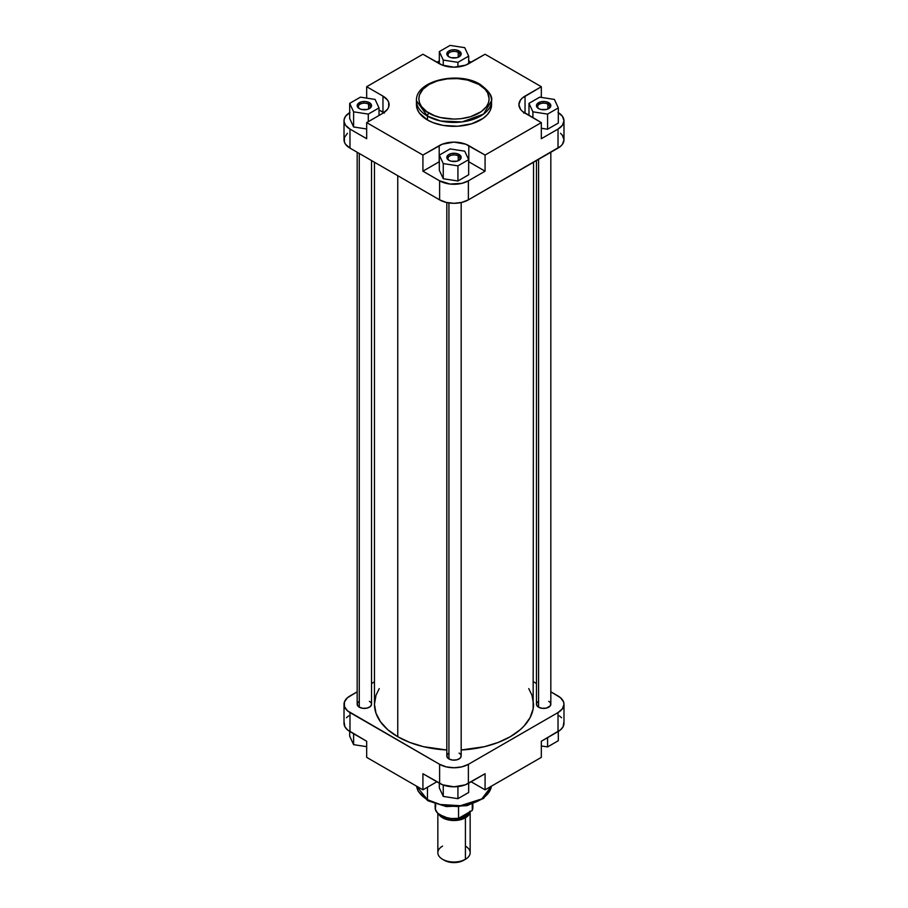 <?xml version="1.0" encoding="UTF-8"?>
<svg xmlns="http://www.w3.org/2000/svg" width="908" height="908" viewBox="0 0 908 908"><rect width="100%" height="100%" fill="white"/><g stroke="black" fill="none" stroke-linecap="round" stroke-linejoin="round"><path stroke-width="1.36" d="M368.58 104.17A5.981 3.45 0 0 0 360.328 104.045A5.981 3.45 0 0 0 359.738 108.801A5.981 3.45 180 0 1 358.376 106.611A5.981 3.45 180 0 1 362.065 103.421A5.981 3.45 180 0 1 368.58 104.17L368.58 108.971L368.58 104.17A5.981 3.45 180 0 1 370.328 106.611A5.981 3.45 180 0 1 368.966 108.801A5.981 3.45 0 0 0 368.58 104.17L369.431 102.695L368.58 104.17M359.273 108.563L359.273 108.563A7.173 4.143 180 0 1 359.273 102.695A7.173 4.143 180 0 1 369.431 102.695L371.395 104.817L371.395 106.44L369.431 108.563L367.104 109.459L361.611 109.459L359.273 108.563L357.309 106.44L357.718 104.045L361.611 101.798L365.754 101.571L369.431 102.695A7.173 4.143 180 0 1 369.431 108.563A7.173 4.143 180 0 1 359.273 108.563M458.234 52.403A5.981 3.45 0 0 0 449.982 52.289A5.981 3.45 0 0 0 449.392 57.045A5.981 3.45 180 0 1 448.019 54.843A5.981 3.45 180 0 1 451.707 51.654A5.981 3.45 180 0 1 458.234 52.403L458.234 57.215L458.234 52.403A5.981 3.45 180 0 1 459.981 54.843A5.981 3.45 180 0 1 458.608 57.045A5.981 3.45 0 0 0 458.234 52.403L459.073 50.939L458.234 52.403M448.927 56.807L448.927 56.807A7.173 4.143 180 0 1 448.927 50.939A7.173 4.143 180 0 1 459.073 50.939L461.037 53.061L461.037 54.684L459.073 56.807L456.747 57.703L451.253 57.703L448.927 56.807L446.963 54.684L448.03 51.574L451.253 50.042L455.396 49.804L459.073 50.939A7.173 4.143 180 0 1 459.073 56.807A7.173 4.143 180 0 1 448.927 56.807M547.876 104.17A5.981 3.45 0 0 0 539.624 104.045A5.981 3.45 0 0 0 539.034 108.801A5.981 3.45 180 0 1 537.672 106.611A5.981 3.45 180 0 1 541.361 103.421A5.981 3.45 180 0 1 547.876 104.17L547.876 108.971L547.876 104.17A5.981 3.45 180 0 1 549.624 106.611A5.981 3.45 180 0 1 548.262 108.801A5.981 3.45 0 0 0 547.876 104.17L548.727 102.695L547.876 104.17M538.569 108.563L538.569 108.563A7.173 4.143 180 0 1 538.569 102.695A7.173 4.143 180 0 1 548.727 102.695L550.691 104.817L550.691 106.44L548.727 108.563L546.389 109.459L540.896 109.459L538.569 108.563L536.605 106.44L537.014 104.045L540.896 101.798L545.05 101.571L548.727 102.695A7.173 4.143 180 0 1 548.727 108.563A7.173 4.143 180 0 1 538.569 108.563M458.234 155.926A5.981 3.45 0 0 0 449.982 155.813A5.981 3.45 0 0 0 449.392 160.557A5.981 3.45 180 0 1 448.019 158.367A5.981 3.45 180 0 1 451.707 155.177A5.981 3.45 180 0 1 458.234 155.926L458.234 160.739L458.234 155.926A5.981 3.45 180 0 1 459.981 158.367A5.981 3.45 180 0 1 458.608 160.557A5.981 3.45 0 0 0 458.234 155.926L459.073 154.462L458.234 155.926M448.927 160.319L448.927 160.319A7.173 4.143 180 0 1 448.927 154.462A7.173 4.143 180 0 1 459.073 154.462L461.037 156.573L461.037 158.196L459.073 160.319L456.747 161.215L451.253 161.215L448.927 160.319L446.963 158.196L448.03 155.086L451.253 153.554L455.396 153.327L459.073 154.462A7.173 4.143 180 0 1 459.073 160.319A7.173 4.143 180 0 1 448.927 160.319M480.06 84.319A2.395 1.385 -60 0 1 480.559 85.42A37.557 21.679 180 0 1 491.557 100.743C492.704 96.339 488.867 90.868 480.06 84.319C458.642 70.858 415.41 80.494 416.443 100.743L427.441 116.076A37.557 21.679 180 0 1 416.443 100.743L416.443 104.658A37.557 21.679 0 0 0 427.441 119.981L427.441 116.076A2.395 1.385 -60 0 1 429.132 113.148C420.858 109.528 411.074 95.261 429.132 84.433C447.882 74.013 472.591 79.666 478.868 84.433L485.008 89.222L487.653 92.9L489.162 98.79L488.493 102.752L486.484 106.565L481.183 111.673L470.571 116.701L460.855 118.71L454 119.096L440.539 117.552L434.467 115.679L426.817 111.673L421.516 106.565L419.507 102.752L418.838 98.79L419.507 94.829L422.992 89.222L429.132 84.433L437.429 80.891L447.145 78.883L457.45 78.587L467.461 80.04L478.868 84.433A2.395 1.385 -60 0 1 480.06 84.319A2.395 1.385 120 0 0 478.868 84.433C487.142 88.065 496.926 102.332 478.868 113.148C460.118 123.579 435.409 117.927 429.132 113.148A2.395 1.385 120 0 0 427.441 116.076L440.686 121.025L462.036 121.933L483.567 114.113L491.557 100.743A37.557 21.679 180 0 1 468.369 120.775A37.557 21.679 180 0 1 427.441 116.076L427.441 119.981A37.557 21.679 0 0 0 468.369 124.68A37.557 21.679 0 0 0 491.557 104.658A37.557 21.679 0 0 0 491.398 102.695M436.873 62.3L439.324 60.881L436.873 62.3M468.676 60.881L471.127 62.3L468.676 60.881M383.755 112.706A20.929 12.088 0 0 0 382.96 112.217L382.96 96.112A20.929 12.088 180 0 1 389.089 104.658A20.929 12.088 180 0 1 382.96 113.194L366.673 122.603L366.673 138.708L349.977 129.072L366.673 138.708L366.673 122.603L422.924 155.064L439.2 145.666A20.929 12.088 180 0 1 468.8 145.666L468.8 161.783A20.929 12.088 0 0 0 468.676 161.715L485.076 171.181L485.076 155.064L541.327 122.603L525.04 113.194A20.929 12.088 180 0 1 518.911 104.658A20.929 12.088 180 0 1 525.04 96.112L541.327 86.714L485.076 54.242L468.8 63.639A20.929 12.088 180 0 1 439.2 63.639L422.924 54.242L366.673 86.714L366.673 98.121L366.673 86.714L382.96 96.112L366.673 86.714L422.924 54.242L442.366 65.138L454 67.181L465.634 65.138L485.076 54.242L541.327 86.714L522.441 97.939L520.5 100.028L518.911 104.658L520.5 109.278L522.441 111.366L541.327 122.603L485.076 155.064L465.634 144.168L454 142.125L442.366 144.168L422.924 155.064L366.673 122.603L382.96 113.194L387.5 109.278L388.692 107.008L388.692 102.298L387.5 100.028L382.96 96.112L382.96 112.217L379.022 109.947L384.334 113.103M347.446 133.283L344.416 137.517L344.416 142.102L345.562 144.304L349.977 148.106L349.977 129.072L345.562 125.259L344.121 121.922L344.121 119.618L345.562 116.269L349.977 112.467M349.682 118.494L353.609 126.972L366.673 128.993L353.609 126.972L349.682 118.494L349.682 103.364L353.609 111.832L368.285 114.102L379.022 107.904L375.095 99.426L360.419 97.156L349.682 103.364L349.682 118.494M422.924 171.181L439.324 161.715A20.929 12.088 0 0 0 439.2 161.783L422.924 171.181L439.62 180.828L422.924 171.181L422.924 155.064L422.924 171.181M558.023 112.467L562.438 116.269L563.981 120.764L562.438 125.259L558.023 129.072L558.023 148.106L468.38 199.862L468.38 180.828L485.076 171.181L468.38 180.828L461.786 183.371L450.039 184.04L439.62 180.828L439.62 199.862L446.214 202.416L454 203.301L461.786 202.416L468.38 199.862L560.554 146.336L562.438 144.304L563.981 139.809L562.438 135.315L560.554 133.283M439.324 170.25L443.263 178.728L457.927 180.998L468.676 174.79L457.927 180.998L443.263 178.728L439.324 170.25L439.324 155.12L443.263 163.588L457.927 165.858L468.676 159.66L464.737 151.182L450.073 148.912L439.324 155.12L439.324 170.25M523.666 113.103L525.04 112.217A20.929 12.088 0 0 0 524.245 112.706M558.023 129.072L541.327 138.708L558.023 129.072L558.023 148.106A20.328 11.736 0 0 0 563.981 139.809L563.981 120.764A20.328 11.736 180 0 1 558.023 129.072M541.327 128.266L547.581 129.242L558.318 123.034L547.581 129.242L541.327 128.266M416.443 104.658L417.169 108.881L419.303 112.955L427.441 119.981L433.139 122.682L443.093 125.406L457.677 126.235L471.706 123.772L483.033 118.403L487.119 114.873L489.934 110.946L491.376 106.781L491.376 102.525M344.019 120.764L344.019 139.809A20.328 11.736 0 0 0 349.977 148.106L439.62 199.862L349.977 148.106L349.977 129.072A20.328 11.736 180 0 1 344.019 120.764A20.328 11.736 180 0 1 349.682 112.637M541.327 122.603L541.327 138.708L541.327 122.603M541.327 86.714L541.327 97.406L541.327 86.714M468.38 199.862L468.38 180.828A20.328 11.736 180 0 1 439.62 180.828L439.62 199.862A20.328 11.736 0 0 0 468.38 199.862M558.318 112.637A20.328 11.736 180 0 1 563.981 120.764M525.04 96.112L525.04 112.217L525.04 96.112M439.2 145.666L439.2 161.783L439.2 145.666M485.076 155.064L485.076 171.181L468.8 161.783L468.8 145.666L485.076 155.064M539.715 97.156L528.978 103.364L532.905 111.832L547.581 114.102L558.318 107.904L554.391 99.426L539.715 97.156L528.978 103.364L528.978 115.464L528.978 103.364L532.905 111.832L532.905 117.734L532.905 111.832L547.581 114.102L547.581 129.242L547.581 114.102L558.318 107.904L558.318 123.034L558.318 107.904L554.391 99.426L539.715 97.156M450.073 148.912L439.324 155.12L443.263 163.588L443.263 178.728L443.263 163.588L457.927 165.858L457.927 180.998L457.927 165.858L468.676 159.66L468.676 174.79L468.676 159.66L464.737 151.182L450.073 148.912M360.419 97.156L349.682 103.364L353.609 111.832L353.609 126.972L353.609 111.832L368.285 114.102L368.285 121.672L368.285 114.102L379.022 107.904L379.022 115.464L379.022 107.904L375.095 99.426L360.419 97.156M450.073 45.4L439.324 51.597L443.263 60.076L457.927 62.346L468.676 56.137L464.737 47.67L450.073 45.4L439.324 51.597L439.324 63.708L439.324 51.597L443.263 60.076L443.263 65.467L443.263 60.076L457.927 62.346L457.927 66.965L457.927 62.346L468.676 56.137L468.676 63.708L468.676 56.137L464.737 47.67L450.073 45.4M397.761 736.74A79.541 45.922 0 0 0 446.827 749.997L423.559 746.694L409.814 742.449L397.761 736.74L397.761 175.698L397.761 736.74L387.864 729.782L380.52 721.837L375.991 713.223L374.459 704.268A79.541 45.922 0 0 0 397.761 736.74M533.541 162.248L533.155 708.773L530.113 717.592L524.143 725.912L520.136 729.782L510.239 736.74L498.186 742.449L484.441 746.694L461.173 749.997A79.541 45.922 0 0 0 533.541 704.268L532.009 695.312L528.751 688.582M379.249 688.582L375.991 695.312L374.459 704.268L374.459 162.248M536.605 703.462L537.014 705.856L538.569 707.196A7.173 4.143 180 0 1 538.569 701.339M446.963 755.218L447.372 757.612L448.927 758.952A7.173 4.143 180 0 1 448.927 753.095M357.309 703.462L357.718 705.856L359.273 707.196A7.173 4.143 180 0 1 359.273 701.339M491.421 786.18L481.808 798.915L460.39 805.714L440.085 804.488L427.441 799.676A2.395 1.385 120 0 0 427.94 800.777A2.395 1.385 -60 0 1 427.441 799.676A37.557 21.679 -0 0 0 466.894 804.715A37.557 21.679 -0 0 0 491.421 786.18M427.441 787.225L427.441 799.676L427.441 787.225M348.638 715.867L346.425 717.774M344.121 722.155L344.892 726.718L347.446 729.828L366.673 741.257L366.673 757.363L422.924 789.835L436.873 781.777L422.924 789.835L422.924 773.73L442.707 784.83L454 786.805L465.293 784.83L485.076 773.73L468.38 783.366L468.38 764.32L461.786 766.874L454 767.759L446.214 766.874L439.62 764.32L347.446 710.794L344.416 706.56L344.416 701.975L347.446 697.741L357.173 691.805L349.977 695.971A20.328 11.736 180 0 0 344.019 704.268L344.019 723.313A20.328 11.736 0 0 0 349.977 731.61L366.673 741.257L366.673 757.363L422.924 789.835L422.924 773.73L439.62 783.366L439.62 764.32L349.977 712.564L349.977 731.61L349.977 712.564A20.328 11.736 180 0 1 344.019 704.268M563.981 704.268L563.981 723.313A20.328 11.736 -0 0 1 558.023 731.61L558.023 712.564L468.38 764.32L558.023 712.564A20.328 11.736 180 0 0 563.981 704.268A20.328 11.736 180 0 0 558.023 695.971L550.827 691.805L560.554 697.741L563.584 701.975L563.981 704.268L562.438 708.762L558.023 712.564L558.023 731.61L541.327 741.257L560.554 729.828L563.108 726.718L563.879 722.155M561.575 717.774L559.362 715.867M416.579 786.18A37.557 21.679 0 0 0 427.441 799.676L416.579 786.18M431.697 801.991L443.796 805.725L457.45 806.508L467.461 805.055L478.868 800.652M371.531 683.52L374.459 681.829L371.531 683.52M533.541 681.829L536.469 683.52L533.541 681.829M370.316 701.963L369.431 701.339A7.173 4.143 180 0 1 369.431 707.196A7.173 4.143 180 0 1 359.273 707.196L362.95 708.331L367.104 708.092L370.316 706.572L371.531 704.268L371.531 160.557M459.97 753.719L459.073 753.095A7.173 4.143 180 0 1 459.073 758.952A7.173 4.143 180 0 1 448.927 758.952L452.604 760.087L456.747 759.848L459.97 758.328L461.173 756.024L461.173 202.552M549.612 701.963L548.727 701.339A7.173 4.143 180 0 1 548.727 707.196A7.173 4.143 180 0 1 538.569 707.196L542.246 708.331L546.389 708.092L550.282 705.856L550.691 703.462M471.127 781.777L485.076 789.835L541.327 757.363L485.076 789.835L485.076 773.73L485.076 789.835L471.127 781.777M541.327 741.257L541.327 757.363L541.327 741.257M439.62 764.32L439.62 783.366A20.328 11.736 0 0 0 468.38 783.366L468.38 764.32A20.328 11.736 180 0 1 439.62 764.32M429.132 800.652A2.395 1.385 -60 0 1 427.94 800.777L418.225 791.333L416.568 786.169M468.676 792.48L457.927 798.677L443.263 796.407L439.324 787.94L439.324 783.195L439.324 787.94L443.263 796.407L443.263 785.034L443.263 796.407L457.927 798.677L457.927 786.589L457.927 798.677L468.676 792.48L468.676 783.195L468.676 792.48M558.318 740.712L547.581 746.921L541.327 745.956L547.581 746.921L547.581 737.636L547.581 746.921L558.318 740.712L558.318 731.439L558.318 740.712M366.673 746.671L353.609 744.651L349.682 736.172L349.682 731.439L349.682 736.172L353.609 744.651L353.609 733.709L353.609 744.651L366.673 746.671M464.363 816.201A1.192 0.692 -120 0 0 465.202 817.677L453.501 820.344L439.256 814.544L442.798 817.677L450.913 820.174L457.087 820.174L465.202 817.677A1.192 0.692 60 0 1 464.363 816.201A14.653 8.456 0 0 0 467.858 812.966L464.363 816.201L464.363 814.987L464.363 816.201L458.744 818.233A14.653 8.456 0 0 0 464.363 816.201M465.418 846.108A16.151 9.318 180 0 1 465.418 859.297L459.266 861.998L454 862.6L448.734 861.998L444.273 860.273A13.756 7.945 0 0 0 463.727 860.273L465.418 859.297A16.151 9.318 0 0 0 470.151 852.703L470.151 811.207L468.914 814.771L465.418 817.79L465.418 859.297L465.418 817.79A16.151 9.318 180 0 1 438.643 814.079L442.582 817.79L450.845 820.344L457.155 820.344L465.418 817.79A16.151 9.318 180 0 0 470.128 811.661M435.159 804.023L435.159 807.78A18.841 10.873 0 0 0 458.551 818.335L458.551 806.871L458.551 818.335L451.333 818.551L444.511 817.177L437.724 813.262L435.352 809.323L435.726 805.158M437.849 813.386L437.849 852.703A16.151 9.318 0 0 0 447.826 861.317A16.151 9.318 0 0 0 465.418 859.297A16.151 9.318 180 0 1 442.582 859.297A16.151 9.318 180 0 1 442.582 846.108M469.845 811.207L468.641 814.703L465.202 817.677L469.811 811.843M451.651 818.573A14.653 8.456 0 0 0 456.349 818.573M472.648 806.247L472.274 810.413L458.551 818.335L472.274 810.413A18.841 10.873 0 0 0 472.841 807.78L472.841 804.023M472.274 804.216L472.274 810.413L472.274 804.216M538.569 159.343L538.569 707.196L538.569 159.343M448.927 202.938L448.927 758.952L448.927 202.938M359.273 153.486L359.273 707.196L359.273 153.486M491.557 100.743L491.557 104.658M458.234 160.807L459.073 160.319M547.876 109.051L548.727 108.563M458.234 57.295L459.073 56.807M368.58 109.051L369.431 108.563M491.432 786.169L483.748 798.302L466.984 805.668L446.293 806.565L427.94 800.777M465.418 859.297L463.727 860.273M442.582 859.297L444.273 860.273M550.827 704.268L550.827 152.272M536.469 704.268L536.469 160.557M446.827 756.024L446.827 202.552M357.173 704.268L357.173 152.272"/></g></svg>
